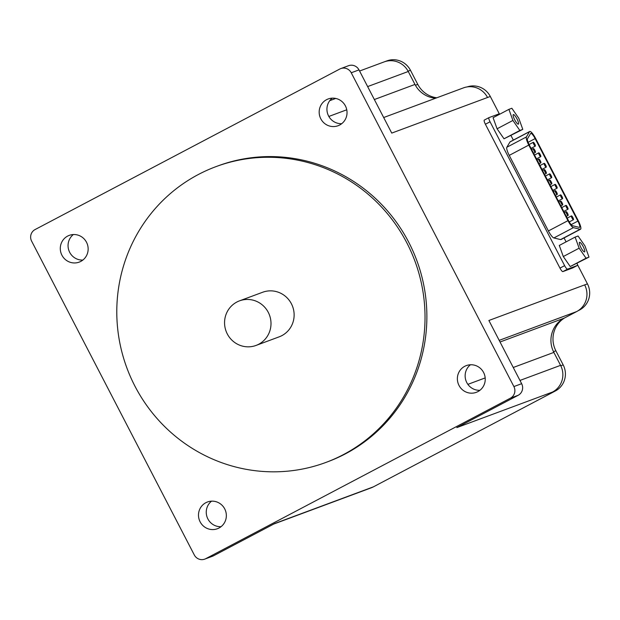 <?xml version="1.0" encoding="UTF-8"?>
<svg xmlns="http://www.w3.org/2000/svg" width="620" height="620" viewBox="0 0 620 620"><rect width="100%" height="100%" fill="white"/><g stroke="black" fill="none" stroke-linecap="round" stroke-linejoin="round"><path stroke-width="0.93" d="M436.798 97.79A25.071 24.413 -110.4 0 1 417.771 84.374L410.463 70.277A19.453 18.941 -110.4 0 0 386.926 60.876L384.702 61.698M499.542 114.289L490.304 96.464A19.453 18.941 -110.4 0 0 467.147 86.924M577.886 310.868L579.63 309.954A19.453 18.941 -110.4 0 0 587.442 283.859L577.398 264.476M564.587 317.936A25.071 24.413 -110.4 0 0 555.869 350.796L553.505 351.672M368.9 488.684L371.225 487.816A19.453 18.941 -110.4 0 0 373.395 486.847L555.357 390.98A19.453 18.941 -110.4 0 0 563.177 364.885L555.869 350.796M529.728 131.471L510.167 141.771A8.649 1.961 62.2 0 0 509.966 141.972L506.85 147.25A8.649 1.961 62.2 0 0 509.237 155.388L548.406 230.958A8.649 1.961 62.2 0 0 553.869 237.948L560.565 239.583A8.649 1.961 62.2 0 0 560.984 239.553L580.537 229.245A8.649 1.961 62.2 0 0 578.359 220.914L535.603 138.43A8.649 1.961 62.2 0 0 529.728 131.471A8.649 1.961 62.2 0 0 529.527 131.673L526.411 136.942A8.649 1.961 62.2 0 0 528.79 145.08L567.966 220.658A8.649 1.961 62.2 0 0 573.423 227.649L580.119 229.276A8.649 1.961 62.2 0 0 580.537 229.245M499.441 114.343A4.325 0.977 62.2 0 0 498.705 114.002L488.994 117.614A4.325 0.977 62.2 0 0 488.963 117.622A4.325 0.977 62.2 0 0 490.056 121.791L564.626 265.654A4.325 0.977 62.2 0 0 567.54 269.142L577.251 265.531A4.325 0.977 62.2 0 0 577.282 265.523A4.325 0.977 62.2 0 0 577.088 263.384M566.091 241.862L564.053 237.933M513.337 140.105L510.996 135.578M563.293 256.541L559.294 245.442L575.128 237.103L579.126 248.194L563.293 256.541L570.23 266.538L589 257.106L585.001 246.016L578.065 236.011L575.128 237.103M497.077 128.79L493.078 117.699L508.911 109.36L512.911 120.45L497.077 128.79L504.014 138.795L522.784 129.363L518.785 118.265L511.849 108.267L508.911 109.36M513.895 386.57L351.238 72.773A8.649 8.416 -110.4 0 0 339.806 69.022L35.1 229.547A8.649 8.416 -110.4 0 0 31.628 241.149L194.292 554.947A8.649 8.416 -110.4 0 0 205.716 558.697L510.423 398.164A8.649 8.416 -110.4 0 0 513.895 386.57L521.645 383.687L488.886 320.486L584.668 284.89A19.887 19.36 -110.4 0 1 576.678 311.565L499.193 340.365M490.304 96.464L391.747 133.091L358.988 69.89A8.649 8.416 -110.4 0 0 348.525 65.712L340.775 68.588M488.94 117.637L484.336 120.063A4.325 0.977 62.2 0 0 484.313 120.079A4.325 0.977 62.2 0 0 485.398 124.248L559.968 268.103A4.325 0.977 62.2 0 0 562.882 271.599L572.593 267.987A4.325 0.977 62.2 0 0 572.624 267.972A4.325 0.977 62.2 0 0 572.648 267.956M273.761 524.047L368.404 488.878A19.887 19.36 -110.4 0 0 370.621 487.886L274.838 523.482L213.466 555.814L205.716 558.697M521.645 383.687A8.649 8.416 -110.4 0 1 518.173 395.289L456.808 427.614L552.591 392.018A19.887 19.36 -110.4 0 0 560.573 365.343L553.861 352.4L513.251 367.49M553.861 352.4A25.505 24.831 -110.4 0 1 564.107 318.184L576.678 311.565M73.354 234.538A14.268 13.888 -110.4 0 0 82.84 260.067M211.552 501.154A14.268 13.888 -110.4 0 0 221.038 526.682M204.747 559.124L212.505 556.241A8.649 8.416 -110.4 0 0 213.466 555.814M470.44 364.769A14.268 13.888 -110.4 0 0 479.927 390.298M343.488 454.568A157.782 153.613 -110.4 0 0 411.161 251.852A157.782 153.613 -110.4 0 0 215.946 166.648A157.782 153.613 -110.4 0 0 126.922 368.063A157.782 153.613 -110.4 0 0 325.88 462.443A157.782 153.613 -110.4 0 0 343.488 454.568M325.88 462.443L327.732 461.753A157.782 153.613 -110.4 0 0 345.34 453.879A157.782 153.613 -110.4 0 0 413.013 251.162A157.782 153.613 -110.4 0 0 217.798 165.966L215.946 166.648M256.06 345.425L279.194 336.831A23.777 23.149 -110.4 0 0 281.844 335.645A23.777 23.149 -110.4 0 0 292.043 305.102A23.777 23.149 -110.4 0 0 262.632 292.26L239.498 300.855A23.777 23.149 -110.4 0 0 226.083 331.204A23.777 23.149 -110.4 0 0 256.06 345.425A23.777 23.149 -110.4 0 0 258.718 344.24A23.777 23.149 -110.4 0 0 268.917 313.697A23.777 23.149 -110.4 0 0 239.498 300.855M332.235 98.154A14.268 13.888 -110.4 0 0 341.728 123.682M339.667 125.015A14.268 13.888 -110.4 0 0 345.782 106.686A14.268 13.888 -110.4 0 0 328.135 98.983A14.268 13.888 -110.4 0 0 320.091 117.195A14.268 13.888 -110.4 0 0 339.667 125.015M80.778 261.408A14.268 13.888 -110.4 0 0 86.901 243.079A14.268 13.888 -110.4 0 0 69.246 235.375A14.268 13.888 -110.4 0 0 61.202 253.58A14.268 13.888 -110.4 0 0 80.778 261.408M477.865 391.631A14.268 13.888 -110.4 0 0 483.988 373.302A14.268 13.888 -110.4 0 0 466.333 365.599A14.268 13.888 -110.4 0 0 458.289 383.811A14.268 13.888 -110.4 0 0 477.865 391.631M218.984 528.023A14.268 13.888 -110.4 0 0 225.099 509.694A14.268 13.888 -110.4 0 0 207.452 501.991A14.268 13.888 -110.4 0 0 199.4 520.196A14.268 13.888 -110.4 0 0 218.984 528.023M487.529 97.487A19.887 19.36 -110.4 0 0 463.466 87.877L383.687 117.529M359.577 71.029L384.191 61.884A19.887 19.36 -110.4 0 1 408.255 71.494L414.966 84.436A25.505 24.831 -110.4 0 0 435.643 98.224M577.894 221.084L535.145 138.601A6.487 1.472 62.2 0 0 530.736 133.385A6.487 1.472 62.2 0 0 530.581 133.532L527.465 138.81A6.487 1.472 62.2 0 0 529.255 144.91L568.424 220.488A6.487 1.472 62.2 0 0 572.524 225.726L579.22 227.354A6.487 1.472 62.2 0 0 579.529 227.338A6.487 1.472 62.2 0 0 577.894 221.084L571.144 224.642M573.438 219.72A2.162 0.488 62.2 0 0 573.454 219.713A2.162 0.488 62.2 0 0 572.872 217.574A2.162 0.488 62.2 0 0 571.439 215.892A2.162 0.488 62.2 0 0 571.981 217.976A2.162 0.488 62.2 0 0 573.438 219.72M568.083 215.442A2.162 0.488 62.2 0 0 568.098 215.435A2.162 0.488 62.2 0 0 567.525 213.296A2.162 0.488 62.2 0 0 566.083 211.614A2.162 0.488 62.2 0 0 566.626 213.691A2.162 0.488 62.2 0 0 568.083 215.442M567.99 209.211A2.162 0.488 62.2 0 0 568.005 209.203A2.162 0.488 62.2 0 0 567.424 207.065A2.162 0.488 62.2 0 0 565.99 205.375A2.162 0.488 62.2 0 0 566.533 207.46A2.162 0.488 62.2 0 0 567.99 209.211L563.743 211.443M562.635 204.933A2.162 0.488 62.2 0 0 562.65 204.926A2.162 0.488 62.2 0 0 562.077 202.787A2.162 0.488 62.2 0 0 560.635 201.097A2.162 0.488 62.2 0 0 561.178 203.182A2.162 0.488 62.2 0 0 562.635 204.933M562.542 198.695A2.162 0.488 62.2 0 0 562.557 198.695A2.162 0.488 62.2 0 0 561.976 196.548A2.162 0.488 62.2 0 0 560.542 194.866A2.162 0.488 62.2 0 0 561.085 196.951A2.162 0.488 62.2 0 0 562.542 198.695M557.186 194.417A2.162 0.488 62.2 0 0 557.202 194.409A2.162 0.488 62.2 0 0 556.628 192.27A2.162 0.488 62.2 0 0 555.187 190.588A2.162 0.488 62.2 0 0 555.729 192.673A2.162 0.488 62.2 0 0 557.186 194.417L555.404 195.362M557.093 188.185A2.162 0.488 62.2 0 0 557.101 188.178A2.162 0.488 62.2 0 0 556.528 186.039A2.162 0.488 62.2 0 0 555.094 184.357A2.162 0.488 62.2 0 0 555.636 186.442A2.162 0.488 62.2 0 0 557.093 188.185L552.846 190.425M551.738 183.908A2.162 0.488 62.2 0 0 551.754 183.9A2.162 0.488 62.2 0 0 551.18 181.761A2.162 0.488 62.2 0 0 549.739 180.079A2.162 0.488 62.2 0 0 550.281 182.164A2.162 0.488 62.2 0 0 551.738 183.908M551.645 177.677A2.162 0.488 62.2 0 0 551.653 177.669A2.162 0.488 62.2 0 0 551.079 175.53A2.162 0.488 62.2 0 0 549.638 173.848A2.162 0.488 62.2 0 0 550.188 175.925A2.162 0.488 62.2 0 0 551.645 177.677L547.398 179.916M546.29 173.399A2.162 0.488 62.2 0 0 546.305 173.391A2.162 0.488 62.2 0 0 545.732 171.252A2.162 0.488 62.2 0 0 544.29 169.562A2.162 0.488 62.2 0 0 544.833 171.647A2.162 0.488 62.2 0 0 546.29 173.399L544.507 174.336M546.197 167.167A2.162 0.488 62.2 0 0 546.204 167.16A2.162 0.488 62.2 0 0 545.631 165.021A2.162 0.488 62.2 0 0 544.189 163.331A2.162 0.488 62.2 0 0 544.74 165.416A2.162 0.488 62.2 0 0 546.197 167.167M540.841 162.882A2.162 0.488 62.2 0 0 540.857 162.882A2.162 0.488 62.2 0 0 540.284 160.735A2.162 0.488 62.2 0 0 538.842 159.053A2.162 0.488 62.2 0 0 539.385 161.138A2.162 0.488 62.2 0 0 540.841 162.882M540.749 156.651A2.162 0.488 62.2 0 0 540.756 156.643A2.162 0.488 62.2 0 0 540.183 154.504A2.162 0.488 62.2 0 0 538.741 152.822A2.162 0.488 62.2 0 0 539.292 154.907A2.162 0.488 62.2 0 0 540.749 156.651M535.393 152.373A2.162 0.488 62.2 0 0 535.409 152.365A2.162 0.488 62.2 0 0 534.835 150.226A2.162 0.488 62.2 0 0 533.394 148.544A2.162 0.488 62.2 0 0 533.936 150.629A2.162 0.488 62.2 0 0 535.393 152.373L533.611 153.318M535.3 146.142A2.162 0.488 62.2 0 0 535.308 146.134A2.162 0.488 62.2 0 0 534.735 143.995A2.162 0.488 62.2 0 0 533.293 142.313A2.162 0.488 62.2 0 0 533.843 144.398A2.162 0.488 62.2 0 0 535.3 146.142L531.053 148.382M579.126 248.194L586.063 258.199L570.23 266.538M586.063 258.199L589 257.106M584.552 251.898A5.402 1.225 62.2 0 0 584.582 251.883A5.402 1.225 62.2 0 0 583.149 246.535A5.402 1.225 62.2 0 0 579.545 242.327A5.402 1.225 62.2 0 0 580.94 247.605A5.402 1.225 62.2 0 0 584.552 251.898M512.911 120.45L519.847 130.456L504.014 138.795M519.847 130.456L522.784 129.363M518.328 124.155A5.402 1.225 62.2 0 0 518.366 124.14A5.402 1.225 62.2 0 0 516.925 118.792A5.402 1.225 62.2 0 0 513.329 114.576A5.402 1.225 62.2 0 0 514.724 119.862A5.402 1.225 62.2 0 0 518.328 124.155M358.988 69.89L351.238 72.773M518.173 395.289L510.423 398.164M560.573 365.343L519.963 380.44M485.181 377.921L467.868 384.361M564.107 318.184L500.038 342M414.966 84.436L374.356 99.533M346.766 109.787L328.84 116.451M408.255 71.494L367.644 86.583M335.746 98.441L329.778 100.657M373.395 486.847L370.651 487.87M555.357 390.98L552.583 392.01M563.177 364.885L560.79 365.777M579.63 309.954L578.801 310.256M587.442 283.859L584.668 284.89M417.771 84.374L415.408 85.25M410.463 70.277L408.084 71.16M490.056 121.791L485.398 124.248M564.626 265.654L559.968 268.103M567.54 269.142L562.882 271.599M577.251 265.531L572.593 267.987M529.527 131.673L509.966 141.972M526.411 136.942L506.85 147.25M528.79 145.08L509.237 155.388M567.966 220.658L548.406 230.958M573.423 227.649L553.869 237.948M580.119 229.276L560.565 239.583M535.145 138.601L528.077 142.321M488.963 117.622L484.313 120.079M577.282 265.523L572.624 267.972M571.439 215.892L567.199 218.124M573.454 219.713L569.23 221.937M566.083 211.614L564.308 212.544M568.098 215.435L566.3 216.38M565.99 205.375L561.751 207.607M560.635 201.097L558.86 202.035M562.65 204.926L560.852 205.871M560.542 194.866L556.303 197.098M562.557 198.695L558.294 200.934M555.187 190.588L553.412 191.526M555.094 184.357L550.855 186.589M549.739 180.079L547.964 181.009M551.754 183.9L549.956 184.845M549.638 173.848L545.406 176.072M544.29 169.562L542.515 170.5M544.189 163.331L539.958 165.563M546.204 167.16L541.95 169.4M538.842 159.053L537.067 159.991M540.857 162.882L539.059 163.827M538.741 152.822L534.51 155.054M540.756 156.643L536.501 158.891M533.394 148.544L531.619 149.474M533.293 142.313L529.062 144.537"/></g></svg>
